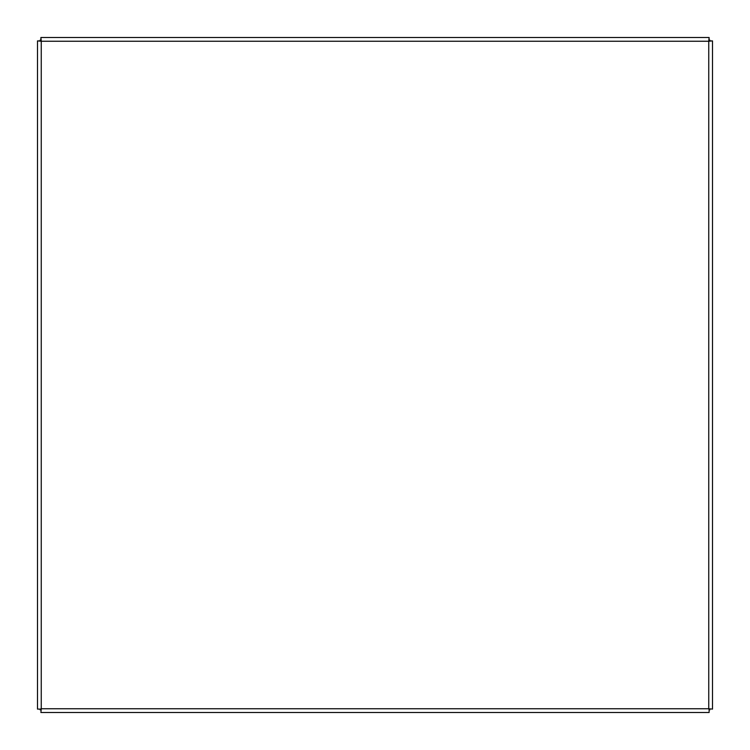 <?xml version="1.0" encoding="UTF-8"?>
<svg xmlns="http://www.w3.org/2000/svg" width="750" height="750" viewBox="0 0 750 750"><rect width="100%" height="100%" fill="white"/><g stroke="black" fill="none" stroke-linecap="round" stroke-linejoin="round"><path stroke-width="1.12" d="M41.25 41.55L40.594 40.894L37.5 40.894L37.5 709.106L37.5 40.894L41.25 41.25L40.894 37.5L709.106 37.5L708.75 41.25L712.5 40.894L712.5 709.106L708.75 708.75L712.5 709.106M41.25 708.45L40.594 709.106L37.5 709.106L40.594 709.106M708.75 708.45L709.406 709.106M708.75 41.55L709.406 40.894L712.5 40.894M40.894 712.5L709.106 712.5L40.894 712.5L41.25 708.75L40.894 712.5M41.55 708.75L40.894 709.406M708.45 708.75L709.106 709.406L709.106 712.5L709.106 709.406M708.45 41.25L709.106 40.594L709.106 37.5M41.55 41.25L40.894 40.594L40.894 37.5M709.106 40.594L708.75 41.25L41.25 41.25L41.25 708.75L708.75 708.75L708.75 41.25L709.406 40.894M40.594 40.894L41.25 41.25L40.894 40.594M709.866 40.116L709.866 40.894L709.866 40.116L709.106 40.116L709.866 40.116M40.097 40.894L40.097 40.116L40.894 40.116L40.097 40.116L40.097 40.894M40.097 709.884L40.097 709.106L40.097 709.884L40.894 709.884L40.097 709.884M709.866 709.106L709.866 709.884L709.106 709.884L709.866 709.884L709.866 709.106"/></g></svg>
